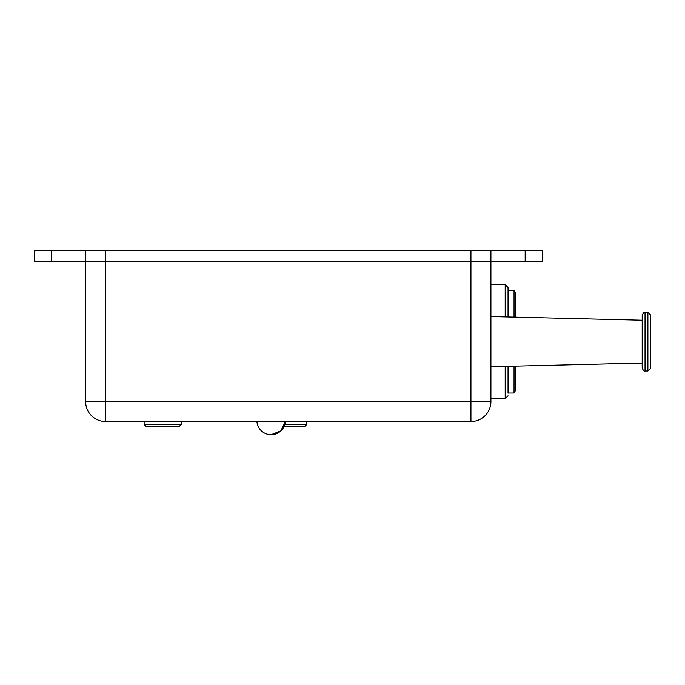 <?xml version="1.0" encoding="UTF-8"?>
<svg xmlns="http://www.w3.org/2000/svg" width="685" height="685" viewBox="0 0 685 685"><rect width="100%" height="100%" fill="white"/><g stroke="black" fill="none" stroke-linecap="round" stroke-linejoin="round"><path stroke-width="1.03" d="M85.625 401.581L105.601 401.581L105.601 421.558L470.938 421.558A19.976 19.976 0 0 0 490.914 401.581L490.914 261.73L85.625 261.73L85.625 401.581A19.976 19.976 0 0 0 105.601 421.558L470.938 421.558L470.938 401.581L105.601 401.581L105.601 250.308L85.625 250.308L85.625 261.73L490.914 261.73L490.914 250.308L470.938 250.308L470.938 401.581L490.914 401.581M271.149 434.692A14.274 14.274 0 0 1 256.918 421.558A14.274 14.274 0 0 0 271.149 434.692A14.274 14.274 0 0 0 285.371 421.558L280.824 430.908L271.149 434.692A14.274 14.274 0 0 0 285.371 421.558L284.181 426.233M490.914 284.558L505.188 284.635L508.039 287.486L508.039 290.063M508.039 366.295L508.039 393.224M505.188 316.924L505.188 284.635L508.039 287.486L508.039 316.992M505.188 366.364L505.188 398.653L508.039 395.802L505.188 398.653L490.914 398.73M514.033 317.138L514.033 290.269L508.039 290.269M515.462 366.115L515.462 390.544L514.033 393.019L514.033 366.15M514.033 290.269L515.462 292.743L515.462 317.172M284.224 426.13L305.108 426.13L306.82 424.417L284.849 424.417M306.82 421.558L306.82 424.417M145.845 426.13L179.53 426.13L181.242 424.417L144.133 424.417L145.845 426.13M181.242 421.558L181.242 424.417M650.75 341.644L650.75 315.143L647.899 312.291L647.899 370.996L650.75 368.145L650.75 341.644M645.039 312.291C644.448 311.666 643.489 312.617 642.188 315.143L642.188 368.145C643.412 370.636 644.362 371.587 645.039 370.996L645.039 312.291L647.899 312.291M490.914 316.581L642.188 320.238L642.188 363.05L490.914 366.706M51.375 261.73L85.625 261.73L85.625 250.308L34.25 250.308L34.25 261.73L51.375 261.73L51.375 250.308M105.601 250.308L470.938 250.308M490.914 250.308L525.164 250.308L525.164 261.73L542.289 261.73L542.289 250.308L525.164 250.308M525.164 261.73L490.914 261.73M514.033 393.019L508.039 393.019M144.133 421.558L144.133 424.417M645.039 370.996L647.899 370.996"/></g></svg>
